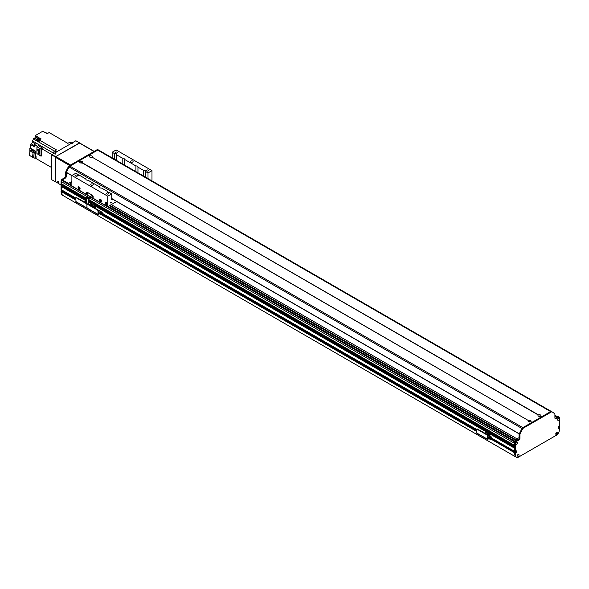 <?xml version="1.0" encoding="UTF-8"?>
<svg xmlns="http://www.w3.org/2000/svg" width="589" height="589" viewBox="0 0 589 589"><rect width="100%" height="100%" fill="white"/><g stroke="black" fill="none" stroke-linecap="round" stroke-linejoin="round"><path stroke-width="0.88" d="M516.295 440.093L516.958 438.842L519.056 437.634M516.656 440.3L518.835 439.033M516.958 438.842L111.277 204.626M516.295 439.998L109.944 205.392M109.37 205.723L516.384 440.712M515.846 443.458L515.375 443.495M515.876 442.626L515.993 443.002M89.808 198.11L514.631 443.377L514.653 445.468L89.057 199.752M514.698 446.329L514.653 447.257M514.698 448.119L514.631 451.365L515.294 451.748L514.742 451.424M516.074 451.041L515.964 452.183L515.368 452.602L516.074 452.065L516.074 451.041M515.073 452.462L514.631 453.353A43.807 25.29 120 0 0 515.154 456.563L517.002 457.594M558.887 427.216L558.114 427.614M558.136 418.227L557.673 419.302M517.849 454.818L517.149 455.753M556.369 432.532L555.869 433.401M62.154 190.969L61.712 191.859A43.807 25.29 120 0 0 62.235 195.077L515.176 456.593M63.038 190.689L62.449 191.108L63.038 190.762L62.427 190.335M66.388 172.459A1.568 0.906 120 0 0 66.358 172.761L66.358 176.266A1.568 0.906 -60 0 1 65.254 178.18L62.817 179.586A1.568 0.906 120 0 0 61.712 181.5L61.823 189.938L61.05 189.489L61.712 189.872L61.992 186.522A0.67 0.39 -60 0 0 62.522 186.22M61.712 185.719L86.495 200.024L61.712 185.719L61.992 184.732A0.67 0.39 -60 0 0 62.522 184.431M61.712 183.93L86.495 198.235L61.712 183.93L61.712 181.891A0.942 0.545 120 0 1 62.375 180.735L62.706 180.543A1.252 0.722 120 0 1 63.332 180.484L71.887 185.425M68.383 183.4L71.887 181.375M71.887 184.04A1.406 0.81 180 0 1 70.371 183.231A1.406 0.81 180 0 1 71.887 182.421M516.074 451.734L515.294 451.748L515.294 443.848A1.421 0.825 -60 0 1 516.295 442.28A1.421 0.825 -60 0 1 517.297 442.803A1.421 0.825 -60 0 1 516.391 444.54A1.421 0.825 -60 0 1 515.294 444.187M558.173 426.753L559.44 427.54L558.512 427.312L559.108 428.041L558.446 427.651L559.042 428.151L558.144 428.63L558.114 426.9L559.55 426.2L559.55 418.639A1.421 0.825 -60 0 1 558.482 420.244A1.421 0.825 -60 0 1 557.547 419.626A1.421 0.825 -60 0 1 558.556 417.881A1.421 0.825 -60 0 1 559.55 418.3L559.55 417.829A1.568 0.906 120 0 0 559.226 417.115A1.568 0.906 120 0 0 558.446 417.189L556.009 418.595A1.568 0.906 -60 0 1 555.228 418.676A1.568 0.906 -60 0 1 554.904 417.962L554.904 414.45A1.568 0.906 120 0 0 554.676 413.809A40.678 23.486 120 0 0 552.143 411.925A40.678 23.486 120 0 0 552.099 411.902A1.568 0.906 120 0 0 551.319 411.983L523.525 428.026A1.568 0.906 120 0 0 522.745 428.851A40.678 23.486 120 0 0 520.168 433.732A1.568 0.906 120 0 0 519.947 434.638L519.947 438.142A1.568 0.906 -60 0 1 518.835 440.057L516.406 441.463A1.568 0.906 120 0 0 515.294 443.377L515.294 443.848M514.631 451.365L491.616 438.076L514.631 451.365L514.631 442.994A1.568 0.906 -60 0 1 515.743 441.08L518.173 439.674A1.568 0.906 120 0 0 519.277 437.76L519.277 434.255A1.568 0.906 -60 0 1 519.505 433.349A40.678 23.486 -60 0 1 522.082 428.461A1.568 0.906 -60 0 1 522.863 427.643L550.656 411.593A1.568 0.906 -60 0 1 551.437 411.52A40.678 23.486 -60 0 1 551.481 411.542A40.678 23.486 -60 0 1 551.525 411.571M515.743 451.542L516.737 450.791L516.737 452.448L515.809 453.11M515.743 453.074L491.616 438.915M515.677 452.808L515.007 452.426L515.721 452.801M491.594 439.21L515.412 452.963M515.294 453.155L515.294 453.729A43.807 25.29 120 0 0 515.817 456.917L517.333 457.793L557.518 434.594L559.027 431.965A43.807 25.29 120 0 0 559.55 428.181L558.851 427.15M517.054 456.291A1.421 0.825 -60 0 1 518.062 454.546A1.421 0.825 -60 0 1 519.071 455.128A1.421 0.825 -60 0 1 518.062 456.873A1.421 0.825 -60 0 1 517.054 456.291M555.78 433.931A1.421 0.825 -60 0 1 556.782 432.186A1.421 0.825 -60 0 1 557.79 432.768A1.421 0.825 -60 0 1 556.782 434.513A1.421 0.825 -60 0 1 555.78 433.931M558.114 427.077L558.777 427.158L558.144 426.789M517.105 455.915A0.707 0.405 120 0 0 517.76 454.774M517.135 455.967A0.707 0.405 120 0 0 517.819 454.774M515.331 443.65A0.707 0.405 120 0 0 515.993 442.508M515.36 443.701A0.707 0.405 120 0 0 516.052 442.508M557.592 419.25A0.707 0.405 120 0 0 558.254 418.109M557.621 419.302A0.707 0.405 120 0 0 558.313 418.109M555.825 433.563A0.707 0.405 120 0 0 556.487 432.414M555.854 433.607A0.707 0.405 120 0 0 556.539 432.422M515.817 456.917L515.154 456.534A43.807 25.29 -60 0 1 514.631 453.346L514.631 452.772L491.491 439.409M514.631 453.353L515.294 453.729M554.971 418.352A1.568 0.906 120 0 0 555.346 418.212L557.783 416.806A1.568 0.906 -60 0 1 558.563 416.732L559.226 417.115M519.056 438.65L519.056 433.828M71.887 175.603L66.402 172.327L71.887 175.5L75.871 173.203L78.168 174.528A1.723 0.994 180 0 0 78.131 174.734A1.723 0.994 180 0 0 78.639 175.434A1.723 0.994 180 0 0 80.214 175.706L85.913 178.997A1.723 0.994 180 0 0 85.876 179.203A1.723 0.994 180 0 0 86.384 179.91A1.723 0.994 180 0 0 87.952 180.175L99.637 186.919A1.723 0.994 180 0 0 99.593 187.125A1.723 0.994 180 0 0 100.101 187.825A1.723 0.994 180 0 0 101.676 188.097L107.375 191.388A1.723 0.994 180 0 0 107.338 191.594A1.723 0.994 180 0 0 107.846 192.301A1.723 0.994 180 0 0 109.414 192.566L111.719 193.891L107.735 196.196L71.887 175.5L71.887 185.977L86.495 194.407L86.495 192.618A0.942 0.545 -120 0 1 86.686 192.191A0.942 0.545 -120 0 1 87.157 192.235L92.466 195.298A0.942 0.545 60 0 1 93.128 196.446L93.128 198.213L86.495 194.377L86.495 192.618A0.942 0.545 60 0 1 86.686 192.191A0.942 0.545 60 0 1 87.157 192.235L92.466 195.298A0.942 0.545 -120 0 1 93.128 196.446L93.128 198.213M107.735 196.196L107.735 206.673L90.912 196.962L89.145 198.088L86.936 196.807L86.495 197.573L86.495 201.917M87.599 194.024L87.282 192.971L87.599 194.024M92.024 196.579L91.715 195.526L92.024 196.579M86.495 194.377L88.703 195.688L86.936 196.807M87.518 192.964L88.033 193.855M91.943 195.519L92.458 196.409M91.185 197.116L89.057 198.67L88.725 204.611L88.703 198.854L89.145 198.088M87.776 204.088L86.929 203.603M98.348 212.901L98.93 213.093L98.348 213.284M99.821 212.357L100.476 212.195L99.821 212.357M98.348 210.899L98.819 211.112L98.348 211.326M101.794 214.676A0.942 0.545 -120 0 0 102 214.632A0.942 0.545 -120 0 0 102.199 214.205L102.199 212.541A0.655 0.383 120 0 0 101.735 212.276L98.37 214.182L98.348 210.936A0.942 0.545 -120 0 0 97.686 209.78L97.332 209.986A0.942 0.545 60 0 1 97.995 211.134L98.12 214.617L101.809 212.673L101.845 214.411A0.942 0.545 60 0 1 101.647 214.838A0.942 0.545 60 0 1 101.175 214.794L99.629 213.895M100.645 213.314A0.707 0.405 -120 0 0 101.22 213.94M75.863 201.556L86.929 207.946L86.929 204.751L87.062 208.234L75.996 201.843L75.863 198.36A0.942 0.545 60 0 1 76.062 197.933A0.942 0.545 60 0 1 76.533 197.978L86.266 203.603A0.942 0.545 60 0 1 86.929 204.751A0.942 0.545 60 0 1 87.12 204.317A0.942 0.545 60 0 1 87.592 204.368L97.332 209.986M87.592 204.368L87.945 204.162A0.942 0.545 -120 0 0 87.481 204.118A0.942 0.545 -120 0 0 87.334 204.28M87.945 204.162L97.686 209.78M100.962 213.13A0.707 0.405 60 0 1 101.087 214.124A0.707 0.405 60 0 1 100.292 213.512M90.831 205.524L91.788 204.972L90.25 204.088L89.3 204.633L90.831 205.826M92.561 206.827L92.893 204.331L93.842 203.787L92.304 202.896L91.354 203.448L89.057 202.145M93.842 203.787L93.842 206.165L95.514 207.129L94.299 207.829M95.514 208.373L95.514 207.129M92.628 206.864L93.842 206.165M96.324 208.999L94.881 208.167M91.788 206.378L91.788 204.972M91.354 204.722L91.354 203.448L92.893 204.331M92.893 206.636L91.788 205.995M528.789 420.509A1.421 0.825 180 0 1 530.689 420.568A1.421 0.825 180 0 1 530.792 421.665L530.579 421.798A1.421 0.825 180 0 1 528.672 421.731A1.421 0.825 180 0 1 528.569 420.634L82.291 162.726A1.421 0.825 180 0 0 82.188 161.636A1.421 0.825 180 0 0 80.295 161.57L79.081 160.871L88.593 155.378L90.029 155.952A1.421 0.825 180 0 1 91.921 156.011A1.421 0.825 180 0 1 92.031 157.108L91.81 157.241A1.421 0.825 180 0 1 89.911 157.175A1.421 0.825 180 0 1 89.808 156.078M530.343 421.879A0.707 0.405 -0 0 0 529.018 421.879M90.029 155.952L88.814 155.253L97.73 150.107A1.568 0.906 -60 0 1 98.518 150.026L551.437 411.52A1.568 0.906 120 0 0 550.656 411.593L541.74 416.747L540.312 416.173A1.421 0.825 180 0 1 538.405 416.114A1.421 0.825 180 0 1 538.302 415.017L538.523 414.892A1.421 0.825 180 0 1 540.422 414.95A1.421 0.825 180 0 1 540.525 416.048L541.519 416.872L532 422.365L530.792 421.665L531.779 422.49L522.863 427.643A1.568 0.906 120 0 0 522.053 428.52L69.134 167.026A1.568 0.906 -60 0 1 69.944 166.15L78.86 161.003L80.295 161.57M91.575 157.322A0.707 0.405 -0 0 0 90.257 157.322M538.523 414.892L92.031 157.108L538.302 415.017M81.842 162.939A0.707 0.405 -0 0 0 80.524 162.939M528.569 420.634L82.07 162.858A1.421 0.825 180 0 1 80.178 162.792A1.421 0.825 180 0 1 80.075 161.703M540.076 416.261A0.707 0.405 -0 0 0 538.751 416.261M61.05 189.489L61.05 181.117A1.568 0.906 -60 0 1 62.154 179.203L64.591 177.797A1.568 0.906 120 0 0 65.696 175.883L65.696 172.378A1.568 0.906 -60 0 1 65.924 171.473A40.678 23.486 -60 0 1 68.501 166.591A1.568 0.906 -60 0 1 69.281 165.767L97.067 149.724A1.568 0.906 -60 0 1 97.848 149.643L98.51 150.026A1.568 0.906 -60 0 1 98.54 150.04A40.678 23.486 120 0 0 98.51 150.026A1.568 0.906 120 0 0 97.73 150.107L69.944 166.15A1.568 0.906 120 0 0 69.163 166.974A40.678 23.486 120 0 0 66.586 171.855A1.568 0.906 120 0 0 66.424 172.282M66.402 172.327A62.581 36.135 -60 0 1 69.134 167.026M75.863 199.45L61.16 190.703L61.712 191.852A43.807 25.29 120 0 0 61.712 191.859L61.05 190.895M75.863 198.883L61.823 191.086L75.863 199.192M61.16 190.703L75.863 198.854M98.606 150.077A40.678 23.486 120 0 0 98.562 150.055L551.407 411.505M61.786 190.726L62.375 190.38M62.228 195.033L61.565 194.657A43.807 25.29 -60 0 1 61.05 191.469M107.213 205.001A1.406 0.81 60 0 1 106.624 204.884A1.406 0.81 60 0 1 105.74 203.742A1.406 0.81 60 0 1 105.821 202.594M106.403 205.009A1.406 0.81 60 0 1 105.483 203.765A1.406 0.81 60 0 1 105.703 202.638A1.406 0.81 60 0 1 107.11 203.455A1.406 0.81 60 0 1 107.11 205.075A1.406 0.81 60 0 1 106.403 205.009M106.624 204.361A0.766 0.442 -120 0 0 107.014 203.507A0.766 0.442 -120 0 0 106.123 203.684A0.766 0.442 -120 0 0 106.624 204.361M101.352 201.615A1.406 0.81 60 0 1 100.763 201.497A1.406 0.81 60 0 1 99.88 200.356A1.406 0.81 60 0 1 99.961 199.207M100.542 201.622A1.406 0.81 60 0 1 99.622 200.385A1.406 0.81 60 0 1 99.835 199.251A1.406 0.81 60 0 1 101.249 200.069A1.406 0.81 60 0 1 101.249 201.696A1.406 0.81 60 0 1 100.542 201.622M100.763 200.974A0.766 0.442 -120 0 0 101.146 200.127A0.766 0.442 -120 0 0 100.263 200.297A0.766 0.442 -120 0 0 100.763 200.974M79.883 189.224A1.406 0.81 60 0 1 79.301 189.106A1.406 0.81 60 0 1 78.418 187.965A1.406 0.81 60 0 1 78.499 186.816M79.081 189.231A1.406 0.81 60 0 1 78.16 187.994A1.406 0.81 60 0 1 78.374 186.86A1.406 0.81 60 0 1 79.787 187.677A1.406 0.81 60 0 1 79.787 189.305A1.406 0.81 60 0 1 79.081 189.231M79.301 188.583A0.766 0.442 -120 0 0 79.684 187.736A0.766 0.442 -120 0 0 78.801 187.906A0.766 0.442 -120 0 0 79.301 188.583M87.606 193.008L88.041 193.759M92.031 195.563L92.466 196.314M107.735 206.673L116.674 201.512M151.984 180.897L151.984 170.648L148.001 172.945L148.001 178.6M110.592 202.977A0.648 0.375 -60 0 1 111.373 202.152A0.648 0.375 -60 0 1 110.592 202.977M106.778 193.936A1.038 0.604 180 0 1 106.469 193.509A1.038 0.604 180 0 1 107.515 192.912A1.038 0.604 180 0 1 108.553 193.509A1.038 0.604 180 0 1 107.912 194.068A1.038 0.604 180 0 1 106.778 193.936M75.797 176.052A1.038 0.604 180 0 1 75.495 175.625A1.038 0.604 180 0 1 76.533 175.029A1.038 0.604 180 0 1 77.579 175.625A1.038 0.604 180 0 1 76.931 176.185A1.038 0.604 180 0 1 75.797 176.052M91.14 185.079A1.252 0.722 180 0 1 90.772 184.571A1.252 0.722 180 0 1 92.024 183.849A1.252 0.722 180 0 1 93.276 184.571A1.252 0.722 180 0 1 92.502 185.24A1.252 0.722 180 0 1 91.14 185.079M151.984 170.648L116.143 149.952L112.16 152.249L112.16 157.904M130.964 162.085A1.252 0.722 180 0 1 130.596 161.577A1.252 0.722 180 0 1 131.848 160.856A1.252 0.722 180 0 1 133.099 161.577A1.252 0.722 180 0 1 132.334 162.24A1.252 0.722 180 0 1 130.964 162.085M146.602 170.943A1.038 0.604 180 0 1 146.3 170.515A1.038 0.604 180 0 1 147.338 169.919A1.038 0.604 180 0 1 148.376 170.515A1.038 0.604 180 0 1 147.736 171.075A1.038 0.604 180 0 1 146.602 170.943M115.628 153.059A1.038 0.604 180 0 1 115.326 152.632A1.038 0.604 180 0 1 116.364 152.036A1.038 0.604 180 0 1 117.402 152.632A1.038 0.604 180 0 1 116.762 153.192A1.038 0.604 180 0 1 115.628 153.059M143.664 176.096L143.664 170.442A1.723 0.994 180 0 1 145.741 171.414A1.723 0.994 180 0 1 145.704 171.62L145.704 177.274M99.637 186.919L99.637 187.331M122.203 163.705L122.203 158.051A1.723 0.994 180 0 1 124.279 159.023A1.723 0.994 180 0 1 124.242 159.229L124.242 164.883M78.168 174.528L78.168 174.94M85.913 178.997L85.913 179.409M114.457 159.229L114.457 153.574A1.723 0.994 180 0 1 116.534 154.546A1.723 0.994 180 0 1 116.497 154.752L116.497 160.407M107.375 191.388L107.375 191.8M135.919 171.62L135.919 165.965A1.723 0.994 180 0 1 137.995 166.937A1.723 0.994 180 0 1 137.959 167.143L137.959 172.798M113.132 199.465L111.719 199.774L111.719 193.891M114.457 153.574L112.16 152.249M143.664 170.442L137.959 167.143M122.203 158.051L116.497 154.752M135.919 165.965L124.242 159.229M148.001 172.945L145.704 171.62M117.557 202.02L116.585 201.563M58.171 181.375L58.613 182.141M57.729 181.633L58.48 182.428L57.729 181.633M61.05 185.079L55.403 181.567L55.403 157.292L69.679 165.538M70.562 165.023L55.845 156.527L55.403 157.292M55.845 156.527L79.301 142.987L94.012 151.483M79.743 143.245L79.301 142.987M67.168 142.965L67.831 143.355L67.168 142.965A143.937 83.101 -60 0 1 67.168 142.972L49.137 132.554L47.149 133.703L42.835 131.207L35.34 135.544L38.874 137.583L37.004 138.665A143.937 83.101 120 0 0 36.857 140.896L33.315 138.849A143.937 83.101 120 0 0 33.315 138.894A1.723 0.994 -60 0 1 32.262 140.8L36.577 143.289A1.723 0.994 -60 0 1 36.503 143.341A143.937 83.101 120 0 0 34.604 144.607L37.6 146.337M39.809 139.6A1.193 0.685 -60 0 1 40.089 139.379A1.193 0.685 -60 0 1 40.376 139.276L39.22 139.946L55.808 149.525A143.937 83.101 -60 0 0 55.756 150.32A143.937 83.101 -60 0 1 55.815 149.525L56.478 149.908L54.851 150.843A2.194 1.266 120 0 0 53.305 153.53L53.305 153.781M37.777 159.553L51.751 167.622L36.047 158.551L36.047 156.387L35.605 156.137A1.097 0.633 120 0 0 35.495 156.313M36.916 149.731L36.916 146.727L38.565 145.778L42.666 148.148A143.937 83.101 120 0 0 41.775 148.745L51.935 154.612M41.775 148.745L41.775 155.761L41.024 156.195L41.024 149.098L42.666 148.148M35.509 143.996L32.262 142.118A1.406 0.81 -60 0 1 31.269 143.841L30.289 144.408L34.604 146.897L34.604 144.607M30.289 144.408L30.289 148.111L35.495 151.115L35.605 156.137M36.047 157.867A1.193 0.685 -60 0 1 36.047 157.219M36.047 156.571A1.193 0.685 120 0 0 36.025 157.985A1.193 0.685 120 0 0 36.047 157.999L36.025 157.985M47.157 133.394L46.133 132.805A143.937 83.101 120 0 0 46.097 132.82A1.723 0.994 -60 0 1 46.023 132.856M47.098 133.475L44.808 132.348M67.831 143.355L69.458 142.413L71.225 143.436L56.625 151.866A2.194 1.266 -60 0 0 55.071 154.546M39.544 138.901L39.544 137.966L37.667 139.048L37.004 138.665M39.544 137.966L41.09 138.864L40.376 139.276M40.464 139.195L40.486 139.21A1.193 0.685 120 0 0 40.464 139.195A1.193 0.685 120 0 0 39.868 139.254A1.193 0.685 120 0 0 39.249 139.924M39.213 139.998A1.193 0.685 120 0 0 39.139 141.124M39.22 139.946A143.937 83.101 120 0 0 39.073 142.185L38.631 141.927A143.937 83.101 -60 0 1 38.631 141.92L37.519 141.279A143.937 83.101 -60 0 1 37.667 139.048M40.185 139.144L39.846 138.945A1.097 0.633 120 0 0 38.749 139.578A1.097 0.633 120 0 0 38.749 140.845L39.088 141.043M33.315 138.849L34.449 138.201A1.252 0.722 -60 0 0 35.34 136.663L35.34 135.544M29.848 151.704L29.848 148.369L30.289 148.111M32.262 142.118L32.262 140.8M29.848 148.369L35.045 151.366L35.495 151.115M35.495 156.07L35.495 158.117L35.045 158.367L32.984 157.175M35.045 151.366L35.045 158.367M40.648 138.606L40.648 139.114L40.648 138.606M39.102 141.647L38.631 141.92L39.102 141.654M38.587 140.668L37.519 141.279M34.25 152.22L31.18 150.011L29.965 150.71L33.036 152.919L34.25 152.22L33.742 156.74L32.528 157.447L29.45 155.231L29.965 150.71M33.036 152.919L32.528 157.447M47.981 133.224A0.861 0.493 120 0 0 47.002 133.615M35.311 144.025L35.392 144.077A0.861 0.493 120 0 0 34.604 145.557M41.024 156.195L36.916 153.611M41.024 149.098L36.916 146.727M38.094 149.054L39.743 150.004L39.743 153.862L38.55 154.554L36.901 153.604L36.901 149.746L38.094 149.054M36.901 149.746L38.55 150.696L39.743 150.004M38.55 150.696L38.55 154.554M71.865 143.068L70.547 142.302A2.194 1.266 120 0 0 69.458 142.413M71.225 143.436A2.194 1.266 -60 0 1 72.322 143.326M55.624 181.949L55.624 156.659L79.743 143.031M55.624 156.659L51.979 154.546L75.871 140.756L79.522 142.862M51.979 154.546L51.751 154.936L55.403 157.042M55.403 181.824L51.751 179.719L51.751 154.936M58.605 182.038L58.252 181.434M76.533 197.978L76.887 197.779A0.942 0.545 -120 0 0 76.415 197.727A0.942 0.545 -120 0 0 76.275 197.889M76.887 197.779L86.266 203.603M87.238 204.25A0.942 0.545 -120 0 0 86.62 203.396M97.995 214.33L87.371 208.197M83.837 201.718L79.935 199.465A0.655 0.383 120 0 0 79.765 199.443M89.454 204.545L89.057 204.317M86.929 203.661L86.929 202.167L85.39 201.283L84.441 201.828L85.979 203.028M83.778 201.755L84.529 201.777M85.979 202.719L86.929 202.167M491.211 439.504A0.942 0.545 -120 0 0 491.425 439.46A0.942 0.545 -120 0 0 491.616 439.033L491.616 437.369A0.655 0.383 120 0 0 491.152 437.104L487.795 439.011L487.766 435.764A0.942 0.545 -120 0 0 487.103 434.616L486.75 434.815A0.942 0.545 60 0 1 487.412 435.97L487.545 439.446L491.233 437.502L491.263 439.239A0.942 0.545 60 0 1 491.071 439.666A0.942 0.545 60 0 1 490.6 439.622L489.054 438.724M490.063 438.142A0.707 0.405 -120 0 0 490.637 438.768M487.545 439.446L476.479 433.062L476.354 429.58A0.942 0.545 60 0 1 476.545 429.153A0.942 0.545 60 0 1 477.016 429.197L486.75 434.815M477.016 429.197L477.37 428.991A0.942 0.545 -120 0 0 476.899 428.947A0.942 0.545 -120 0 0 476.759 429.109M477.37 428.991L487.103 434.616M490.379 437.958A0.707 0.405 60 0 1 490.512 438.952A0.707 0.405 60 0 1 489.709 438.341M484.32 432.937L480.418 430.684A0.655 0.383 120 0 0 480.249 430.655M487.766 436.964L488.517 437.259L487.766 437.553M489.128 436.589L490.063 436.361L489.128 436.589M487.766 438.65L491.02 437.053L491.02 436.39L489.474 435.492L487.766 436.478M489.474 432.201L487.935 431.31L486.985 431.862L488.517 432.746L489.474 432.201L489.474 435.492M488.009 438.79L487.766 437.988M487.412 434.881L487.412 433.386L485.873 432.495L484.924 433.048L486.462 434.24M491.02 436.39L488.009 438.128M484.261 432.974L485.012 432.996M486.985 433.136L486.985 431.862M488.517 432.746L488.517 435.05L487.736 435.499M486.462 433.938L487.412 433.386M487.412 434.41L488.517 435.05M109.613 205.583L516.619 440.572M516.847 440.439L109.834 205.458L516.877 440.425M516.671 440.543L109.664 205.554M515.073 441.721L107.846 206.606M71.887 185.844L62.706 180.543M514.904 442L91.067 197.3M88.571 195.865L62.375 180.735M87.246 196.63L61.712 181.891M514.631 445.424L89.057 199.723L514.631 445.424M514.631 446.064L89.057 200.356L514.631 446.094M86.495 198.876L61.992 184.732M86.495 198.905L61.948 184.74M514.631 446.293L89.057 200.591M86.495 199.104L61.779 184.836M514.631 446.447L89.057 200.739M86.495 199.259L61.712 184.953M514.631 447.213L489.474 432.687L514.631 447.213M487.515 431.553L93.842 204.273L487.515 431.553M91.884 203.139L89.057 201.512L91.884 203.139M514.631 447.854L489.474 433.32M486.985 431.884L93.842 204.906M86.495 200.665L61.992 186.522M514.631 447.883L489.474 433.349M486.985 431.914L93.842 204.943M91.354 203.499L89.057 202.174M86.495 200.694L61.948 186.529M514.631 448.082L489.474 433.556M486.985 432.112L93.842 205.141M91.354 203.706L89.057 202.38M86.495 200.893L61.779 186.625M514.631 448.236L489.474 433.703M486.985 432.267L93.842 205.296M91.354 203.853L89.057 202.528M86.495 201.048L61.712 186.742M476.413 429.293L102.199 213.247L476.413 429.293M515.964 451.947L515.566 451.719M515.964 452.183L491.616 438.128M515.898 452.293L491.616 438.282M476.361 429.469L102.199 213.446M75.871 198.25L62.971 190.807M490.6 438.326L490.166 438.083M476.354 430.103L102.199 214.087M101.175 213.498L100.748 213.255M490.652 438.665L490.195 438.407M476.354 430.412L102.177 214.381M101.234 213.836L100.778 213.579M476.354 430.669L102.074 214.58M476.354 431.244L101.58 214.867L476.354 431.251M75.863 200.024L61.712 191.852L75.863 200.032M515.154 456.563L62.235 195.077M557.444 416.997L554.904 415.532M557.113 417.189L554.904 415.915M515.294 443.377L514.631 442.994M515.964 452.256L516.627 452.639M516.074 452.065L516.737 452.448M557.783 416.806L558.446 417.189M555.346 418.212L556.009 418.595M551.437 411.52L552.099 411.902M97.067 149.724L551.319 411.983M69.281 165.767L523.525 428.026M522.082 428.461L522.745 428.851M519.505 433.349L520.168 433.732M519.277 434.255L519.947 434.638M519.277 437.76L519.947 438.142M518.173 439.674L518.835 440.057M515.743 441.08L516.406 441.463M88.593 195.85L90.809 197.124M86.495 197.573L88.703 198.854M98.083 210.17L101.735 212.276M519.299 433.916L111.719 198.596M519.329 433.821L111.719 198.493M61.712 181.5L61.05 181.117M62.817 179.586L62.154 179.203M65.254 178.18L64.591 177.797M66.358 176.266L65.696 175.883M66.358 172.761L65.696 172.378M66.586 171.855L65.924 171.473M69.163 166.974L68.501 166.591M112.16 200.024L111.719 199.774M46.097 132.82L47.135 133.416M54.851 150.843L56.625 151.866M33.315 138.894L54.482 151.115M36.503 143.341L53.349 153.074M31.269 143.841L34.604 145.77M35.34 136.663L37.902 138.15M34.449 138.201L36.938 139.63M476.354 432.775L487.412 439.158M108.214 206.393L515.309 441.433M61.727 183.974L86.495 198.272M61.727 185.763L86.495 200.061M89.057 201.541L91.862 203.153M93.842 204.302L487.486 431.568M489.474 432.716L514.631 447.242M61.079 189.562L75.907 198.118M102.199 213.299L476.391 429.337M100.778 213.233L101.161 213.461M102.199 214.057L476.354 430.073M490.195 438.069L490.578 438.29M491.616 438.886L515.058 452.418M554.904 415.216L557.724 416.843M552.143 411.925L551.481 411.542M87.062 208.234L98.12 214.617M96.382 208.962L102.059 212.239M66.41 172.496L71.887 175.655M111.719 198.648L519.307 433.968M61.47 190.541L62.132 190.924M97.892 149.665L98.562 150.055M94.196 151.38L79.618 142.958M491.02 436.802L491.484 437.075"/></g></svg>
